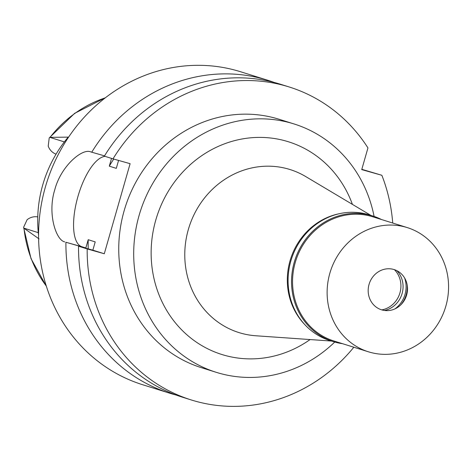 <?xml version="1.0" encoding="UTF-8"?>
<svg xmlns="http://www.w3.org/2000/svg" width="472" height="472" viewBox="0 0 472 472"><rect width="100%" height="100%" fill="white"/><g stroke="black" fill="none" stroke-linecap="round" stroke-linejoin="round"><path stroke-width="0.71" d="M38.574 235.369A120.844 111.964 107.4 0 1 68.216 137.128L49.808 137.352L49.218 137.936L48.221 146.131A14.573 13.505 107.4 0 0 56.056 154.167M37.766 216.919A14.573 13.505 107.4 0 0 27.122 219.71L23.6 227.321L23.783 228.112L39.04 238.879M104.524 155.878L91.739 152.196A163.973 151.925 -72.6 0 1 264.137 79.19A163.973 151.925 -72.6 0 1 267.948 80.323L240.62 71.762A163.973 151.925 107.4 0 0 236.808 70.629A163.973 151.925 107.4 0 0 46.008 184.888A163.973 151.925 107.4 0 0 142.609 384.715L169.938 393.276A163.973 151.925 -72.6 0 1 65.915 242.26L81.379 246.708A150.426 139.37 -72.6 0 0 81.379 246.992M176.298 395.105A163.973 151.925 -72.6 0 1 173.749 394.409A163.973 151.925 -72.6 0 1 169.938 393.276M267.948 80.323A163.973 151.925 -72.6 0 1 274.214 82.447M113.728 159.058A143.152 132.632 107.4 0 0 109.292 166.168L111.522 158.391M88.229 248.862A143.152 132.632 107.4 0 1 88.205 239.705L85.833 247.971L81.379 246.708M353.835 347.227A163.973 151.925 -72.6 0 1 191.201 399.931A163.973 151.925 -72.6 0 1 87.178 248.915L104.288 253.747L130.113 163.684L113.003 158.852A163.973 151.925 -72.6 0 1 289.212 86.984A163.973 151.925 -72.6 0 1 367.953 147.907L361.735 169.607L381.86 175.289A163.973 151.925 -72.6 0 1 392.728 223.044M294.05 123.953L279.099 119.269A130.136 120.572 107.4 0 0 276.073 118.372A130.136 120.572 107.4 0 0 124.643 209.049A130.136 120.572 107.4 0 0 201.314 367.647L216.264 372.325A130.136 120.572 -72.6 0 1 139.594 213.733A130.136 120.572 -72.6 0 1 291.023 123.05A130.136 120.572 -72.6 0 1 294.05 123.953A130.136 120.572 -72.6 0 1 374.089 216.406M289.212 86.984L280.575 84.276A163.973 151.925 107.4 0 0 104.359 156.149L113.003 158.852M109.292 166.168L116.295 168.362L118.572 160.427M85.833 247.971L81.862 246.726A46.846 17.617 105.8 0 1 77.054 199.739A46.846 17.617 105.8 0 1 105.091 156.374M88.205 239.705L95.214 241.9L92.842 250.166L78.535 246.213L87.178 248.915M104.288 253.747L92.842 250.166M78.535 246.213A163.973 151.925 107.4 0 0 182.564 397.229L191.201 399.931M81.862 246.726L65.915 242.26M91.739 152.196L90.577 151.831C82.281 148.155 60.894 166.014 54.746 189.868C47.318 213.338 55.885 240.177 64.747 241.894M381.86 175.289L361.817 169.312M334.736 342.047A130.136 120.572 -72.6 0 1 219.291 373.228A130.136 120.572 -72.6 0 1 216.264 372.325M352.413 204.382A111.451 103.262 107.4 0 0 285.879 141.01A111.451 103.262 107.4 0 0 155.778 220.07A111.451 103.262 107.4 0 0 224.436 355.268A111.451 103.262 107.4 0 0 310.08 339.557M370.862 215.374L305.708 176.558A85.426 79.148 107.4 0 0 288.044 168.952A85.426 79.148 -72.6 0 0 188.328 229.551A85.426 79.148 -72.6 0 0 240.956 333.179A85.426 79.148 107.4 0 0 255.842 335.769L331.503 341.055M304.711 324.5A65.065 60.286 -72.6 0 1 290.51 259.211A65.065 60.286 -72.6 0 1 339.415 213.692M342.489 343.675A65.85 61.012 -72.6 0 1 334.843 342.076A65.85 61.012 -72.6 0 1 333.315 341.622A65.85 61.012 -72.6 0 1 294.516 261.37A65.85 61.012 -72.6 0 1 371.145 215.486A65.85 61.012 -72.6 0 1 372.673 215.94A65.85 61.012 -72.6 0 1 381.382 219.486M407.295 227.604L372.721 216.778A65.065 60.286 107.4 0 0 371.21 216.323A65.065 60.286 107.4 0 0 295.496 261.665A65.065 60.286 107.4 0 0 333.828 340.961L368.402 351.793A65.065 60.286 -72.6 0 1 330.07 272.491A65.065 60.286 -72.6 0 1 405.784 227.156A65.065 60.286 -72.6 0 1 407.295 227.604A65.065 60.286 -72.6 0 1 445.627 306.9A65.065 60.286 -72.6 0 1 369.912 352.242A65.065 60.286 -72.6 0 1 368.402 351.793M372.673 215.94L369.216 214.86A65.85 61.012 107.4 0 0 367.688 214.406A65.85 61.012 107.4 0 0 291.059 260.29A65.85 61.012 107.4 0 0 329.857 340.536L333.315 341.622M394.397 269.659A23.423 21.706 -72.6 0 1 399.778 293.431A23.423 21.706 -72.6 0 1 381.795 309.892M384.444 310.47A23.423 21.706 107.4 0 0 401.926 294.103A23.423 21.706 107.4 0 0 396.899 270.698M404.604 277.955A25.765 23.871 -72.6 0 1 394.911 308.9M401.017 304.635A25.765 23.871 107.4 0 0 407.188 284.94M393.66 269.435A21.081 19.535 107.4 0 0 369.051 284.386A21.081 19.535 107.4 0 0 382.037 309.962A21.081 19.535 107.4 0 0 401.76 303.85A21.081 19.535 107.4 0 0 407.348 286.008A21.081 19.535 107.4 0 0 393.66 269.435M23.995 228.407A118.537 109.828 107.4 0 0 46.315 286.073M38.285 232.655L23.783 228.112M49.808 137.352L64.363 141.907M105.262 97.857A118.537 109.828 107.4 0 0 50.144 137.234M46.398 286.333L31.04 258.709L23.606 227.386M49.247 137.895L74.617 113.351L105.474 97.686"/></g></svg>
